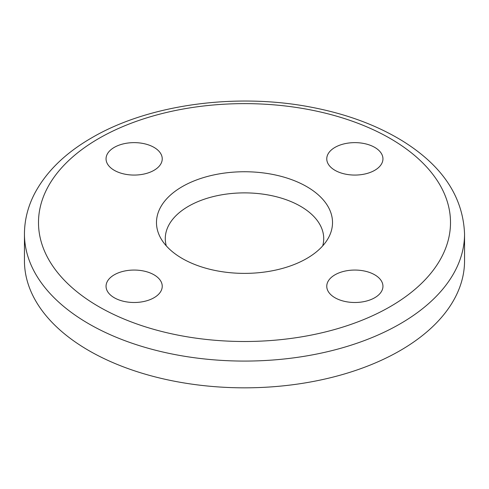 <?xml version="1.0" encoding="UTF-8"?>
<svg xmlns="http://www.w3.org/2000/svg" width="489" height="489" viewBox="0 0 489 489"><rect width="100%" height="100%" fill="white"/><g stroke="black" fill="none" stroke-linecap="round" stroke-linejoin="round"><path stroke-width="0.73" d="M334.989 147.385A28.093 16.216 180 0 1 365.607 143.864A28.093 16.216 180 0 1 382.948 158.852A28.093 16.216 180 0 1 354.855 175.068A28.093 16.216 180 0 1 326.762 158.852A28.093 16.216 180 0 1 334.989 147.385M114.285 170.319A28.093 16.216 180 0 1 106.052 158.852A28.093 16.216 180 0 1 134.145 142.629A28.093 16.216 180 0 1 162.238 158.852A28.093 16.216 180 0 1 144.897 173.833A28.093 16.216 180 0 1 114.285 170.319M154.011 297.74A28.093 16.216 180 0 1 123.393 301.261A28.093 16.216 180 0 1 106.052 286.273A28.093 16.216 180 0 1 134.145 270.056A28.093 16.216 180 0 1 162.238 286.273A28.093 16.216 180 0 1 154.011 297.74M374.715 274.806A28.093 16.216 180 0 1 382.948 286.273A28.093 16.216 180 0 1 354.855 302.495A28.093 16.216 180 0 1 326.762 286.273A28.093 16.216 180 0 1 344.103 271.291A28.093 16.216 180 0 1 374.715 274.806M166.284 245.869A79.218 45.734 180 0 1 188.485 206.279A79.218 45.734 180 0 1 280.539 197.886A79.218 45.734 180 0 1 322.716 245.869M182.263 186.627A88.02 50.819 180 0 1 290.784 179.341A88.02 50.819 180 0 1 327.997 238.644A88.02 50.819 180 0 1 244.5 273.382A88.02 50.819 180 0 1 161.003 238.644A88.02 50.819 180 0 1 182.263 186.627M464.55 234.029L464.55 260.79A220.05 127.042 180 0 1 244.5 387.832A220.05 127.042 180 0 1 24.45 260.79L24.45 234.029C24.505 220.044 27.904 206.547 34.633 193.54C46.308 171.59 65.367 152.996 91.81 137.764C148.65 104.383 236.517 92.494 311.927 107.335C346.664 114.029 376.854 125.233 402.496 140.936C442.417 165.765 463.101 196.798 464.55 234.029A220.05 127.042 180 0 1 244.5 361.078A220.05 127.042 180 0 1 24.45 234.029M98.833 138.46A206.003 118.937 180 0 1 443.486 191.78A206.003 118.937 180 0 1 191.181 337.447A206.003 118.937 180 0 1 98.833 138.46"/></g></svg>
